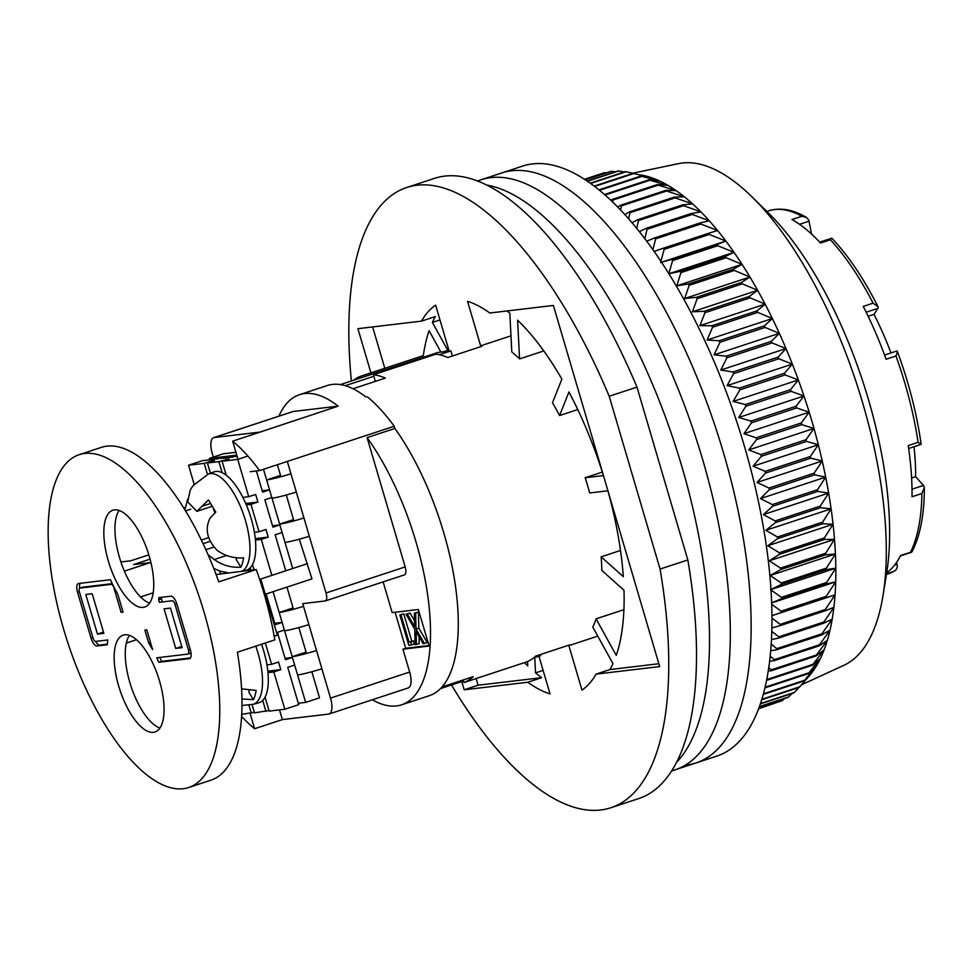 <?xml version="1.0" encoding="UTF-8"?>
<svg xmlns="http://www.w3.org/2000/svg" width="973" height="973" viewBox="0 0 973 973"><rect width="100%" height="100%" fill="white"/><g stroke="black" fill="none" stroke-linecap="round" stroke-linejoin="round"><path stroke-width="1.46" d="M351.387 380.99A326.49 129.664 71.8 0 1 406.653 187.521L434.42 178.375A326.49 129.664 71.8 0 1 444.625 176.125A326.49 129.664 71.8 0 1 636.974 387.108L687.838 559.937A326.49 129.664 71.8 0 1 638.702 798.578L610.935 807.724A326.49 129.664 71.8 0 1 600.73 809.986A326.49 129.664 71.8 0 1 451.508 684.98M406.653 187.521A326.49 129.664 71.8 0 1 416.858 185.259A326.49 129.664 71.8 0 1 609.207 396.254L636.974 387.108M687.838 559.937L660.071 569.071A326.49 129.664 71.8 0 1 610.935 807.724M660.071 569.071L609.207 396.254M461.786 681.587L464.206 689.796L527.792 682.243A207.042 82.231 -108.2 0 0 550.037 693.907L538.933 656.179M443.627 351.764L447.933 350.341A161.652 64.206 71.8 0 1 448.711 349.635L435.612 305.133A207.042 82.231 -108.2 0 0 421.504 321.126L357.918 328.679L370.92 372.866M447.933 350.341L448.188 351.217M442.083 686.926L473.17 676.685A161.652 64.206 71.8 0 1 463.987 682.547L526.466 661.968A161.652 64.206 -108.2 0 0 535.649 656.106L569.655 644.904A161.652 64.206 71.8 0 1 568.877 645.622L581.976 690.112A207.042 82.231 -108.2 0 0 596.084 674.119L659.67 666.566L553.382 305.449L489.796 313.002A207.042 82.231 -108.2 0 0 467.551 301.338L480.65 345.829A161.652 64.206 71.8 0 1 481.781 346.315L447.775 357.529A161.652 64.206 -108.2 0 0 435.868 354.16L373.401 374.739A161.652 64.206 71.8 0 1 385.296 378.096L353.004 388.738M527.792 682.243L541.669 677.67A207.042 82.231 71.8 0 1 535.527 672.878L543.116 670.385M464.206 689.796L478.084 685.223L541.669 677.67M372.635 326.928L384.809 368.293M476.113 678.558L478.084 685.223M421.504 321.126L435.381 316.553A207.042 82.231 71.8 0 0 432.377 322.428L439.966 319.935M510.983 335.843L480.65 345.829M507.03 310.959A207.042 82.231 71.8 0 1 509.828 313.221L511.798 351.946A161.652 64.206 -108.2 0 1 519.57 358.915L517.6 320.19A207.042 82.231 71.8 0 1 561.871 379.129L552.494 402.749A161.652 64.206 -108.2 0 1 559.572 415.556L568.95 391.949A207.042 82.231 71.8 0 1 603.418 475.566L585.199 477.731L602.323 472.1M596.084 674.119L609.962 669.546L658.843 663.744M585.199 477.731A161.652 64.206 -108.2 0 1 589.674 492.97L607.906 490.806A207.042 82.231 71.8 0 1 623.328 576.685L601.144 556.836A161.652 64.206 -108.2 0 1 601.837 570.409L624.009 590.27A207.042 82.231 71.8 0 1 616.262 655.401L596.072 618.84A161.652 64.206 -108.2 0 1 592.788 627.111L612.978 663.671A207.042 82.231 71.8 0 1 609.962 669.546M568.877 645.622L597.75 636.111M353.625 380.248A161.652 64.206 71.8 0 1 360.618 376.259L423.097 355.68L423.547 357.213M535.527 672.878L534.749 657.566M447.811 350.377L432.377 322.428M527.524 661.543L527.755 665.921A207.042 82.231 71.8 0 1 524.423 662.637M423.231 356.13A207.042 82.231 71.8 0 1 429.093 330.698L440.903 352.08M375.347 381.38L373.401 374.739M361.08 377.792L360.618 376.259M596.072 618.84L623.912 609.67M601.144 556.836L620.506 550.463M577.767 409.56L559.572 415.556M543.785 350.937L519.57 358.915M463.233 679.957L463.987 682.547M886.707 572.793A191.122 75.906 -108.2 0 0 900.609 555.498L911.92 551.886C920.19 536.001 924.326 514.595 924.35 487.668L923.499 485.43L912.005 489.212M910.485 552.25A191.122 75.906 -108.2 0 0 921.893 493.518L912.017 496.765A191.122 75.906 -108.2 0 0 908.235 445.585L918.111 442.326L920.884 444.235M918.111 442.326A191.122 75.906 -108.2 0 0 895.975 355.984L886.099 359.244A191.122 75.906 -108.2 0 0 875.347 332.073A191.122 75.906 -108.2 0 0 863.233 306.41L873.097 303.162L878.084 306.884C863.854 278.594 848.444 255.717 831.866 238.251L819.643 242.095M873.097 303.162A191.122 75.906 -108.2 0 0 830.395 239.784L820.519 243.043A191.122 75.906 -108.2 0 0 791.949 219.521L801.825 216.274L806.447 217.429L808.782 220.093L811.555 234.067M895.975 355.984C897.276 352.871 897.617 351.192 896.984 350.973L897.264 351.156C908.843 382.511 916.809 413.574 921.163 444.357L908.66 448.48M921.893 493.518L924.35 487.668M886.512 573.936L893.932 571.358L888.045 573.924A191.122 75.906 -108.2 0 0 892.946 571.82C896.036 570.519 897.495 568.414 897.325 565.532L896.474 562.552M830.395 239.784L831.55 238.178M868.147 316.298L874.009 314.376L878.278 307.772M890.988 352.956A165.629 65.787 -108.2 0 0 874.009 314.376M914.024 446.716A165.629 65.787 71.8 0 1 915.617 476.697L923.499 485.43M911.616 478.023L915.617 476.697M486.585 185.04A310.569 123.34 71.8 0 1 674.532 443.031A310.569 123.34 71.8 0 1 676.685 762.224A310.569 123.34 71.8 0 0 674.532 443.031A310.569 123.34 71.8 0 0 486.585 185.04M801.484 684.797L843.859 665.337A264.376 104.999 -108.2 0 0 883.058 595.354A264.376 104.999 -108.2 0 0 751.728 196.607A264.376 104.999 -108.2 0 0 682.316 163.014A264.376 104.999 -108.2 0 0 678.607 163.622L632.912 173.158M641.438 174.994L644.017 175.566A270.749 107.529 71.8 0 1 644.661 175.712A270.749 107.529 71.8 0 1 652.251 177.937A270.749 107.529 71.8 0 1 660.047 181.173A270.749 107.529 71.8 0 1 668.013 185.405A270.749 107.529 71.8 0 1 676.113 190.611A270.749 107.529 71.8 0 1 684.323 196.789A270.749 107.529 71.8 0 1 692.606 203.892A270.749 107.529 71.8 0 1 700.937 211.907A270.749 107.529 71.8 0 1 709.268 220.798A270.749 107.529 71.8 0 1 717.575 230.516A270.749 107.529 71.8 0 1 725.834 241.049A270.749 107.529 71.8 0 1 733.995 252.335A270.749 107.529 71.8 0 1 742.034 264.34A270.749 107.529 71.8 0 1 749.928 277.013A270.749 107.529 71.8 0 1 757.626 290.307A270.749 107.529 71.8 0 1 765.119 304.16A270.749 107.529 71.8 0 1 772.367 318.524A270.749 107.529 71.8 0 1 779.337 333.35A270.749 107.529 71.8 0 1 786.002 348.565A270.749 107.529 71.8 0 1 792.35 364.121A270.749 107.529 71.8 0 1 798.346 379.944A270.749 107.529 71.8 0 1 803.953 395.987A270.749 107.529 71.8 0 1 809.171 412.175A270.749 107.529 71.8 0 1 811.75 420.701A270.749 107.529 71.8 0 1 813.975 428.436A270.749 107.529 71.8 0 1 818.342 444.734A270.749 107.529 71.8 0 1 822.246 460.983A270.749 107.529 71.8 0 1 825.688 477.123A270.749 107.529 71.8 0 1 828.643 493.092A270.749 107.529 71.8 0 1 831.1 508.818A270.749 107.529 71.8 0 1 833.058 524.252A270.749 107.529 71.8 0 1 834.493 539.334A270.749 107.529 71.8 0 1 835.418 554.002A270.749 107.529 71.8 0 1 835.819 568.183A270.749 107.529 71.8 0 1 835.698 581.842A270.749 107.529 71.8 0 1 835.053 594.904A270.749 107.529 71.8 0 1 833.885 607.347A270.749 107.529 71.8 0 1 832.207 619.096A270.749 107.529 71.8 0 1 830.018 630.103A270.749 107.529 71.8 0 1 827.318 640.343A270.749 107.529 71.8 0 1 824.143 649.769A270.749 107.529 71.8 0 1 820.482 658.344A270.749 107.529 71.8 0 1 816.359 666.031A270.749 107.529 71.8 0 1 811.786 672.793A270.749 107.529 71.8 0 1 808.94 676.284L799.186 687.437A278.716 110.691 -108.2 0 0 799.709 686.816L811.786 672.793L804.124 680.966A278.716 110.691 -108.2 0 0 804.598 680.261L816.359 666.031L808.612 673.547A278.716 110.691 -108.2 0 0 809.037 672.744L820.482 658.344L812.625 665.204A278.716 110.691 -108.2 0 0 813.014 664.304L824.143 649.769L816.165 655.96A278.716 110.691 -108.2 0 0 816.493 654.975L827.318 640.343L819.205 645.853A278.716 110.691 -108.2 0 0 819.485 644.783L830.018 630.103L821.723 634.931A278.716 110.691 -108.2 0 0 821.954 633.776L832.207 619.096L823.742 623.219A278.716 110.691 -108.2 0 0 823.912 621.99L833.885 607.347L825.213 610.789A278.716 110.691 -108.2 0 0 825.335 609.487L835.053 594.904L826.162 597.665A278.716 110.691 -108.2 0 0 826.223 596.303L835.698 581.842L826.576 583.922A278.716 110.691 -108.2 0 0 826.588 582.486L835.819 568.183L826.442 569.594A278.716 110.691 -108.2 0 0 826.393 568.11L835.418 554.002L825.773 554.756A278.716 110.691 -108.2 0 0 825.676 553.223L834.493 539.334L824.569 539.456A278.716 110.691 -108.2 0 0 824.411 537.874L833.058 524.252L822.83 523.742A278.716 110.691 -108.2 0 0 822.623 522.124L831.1 508.818L820.567 507.699A278.716 110.691 -108.2 0 0 820.312 506.057L828.643 493.092L817.794 491.389A278.716 110.691 -108.2 0 0 817.49 489.711L825.688 477.123L814.523 474.848A278.716 110.691 -108.2 0 0 814.158 473.17L822.246 460.983L810.74 458.174A278.716 110.691 -108.2 0 0 810.339 456.483L818.342 444.734L806.495 441.426A278.716 110.691 -108.2 0 0 806.045 439.723L813.975 428.436L801.788 424.654A278.716 110.691 -108.2 0 0 801.29 422.951L809.171 412.175L796.644 407.942A278.716 110.691 -108.2 0 0 796.096 406.24L803.953 395.987L791.073 391.341A278.716 110.691 -108.2 0 0 790.49 389.662L798.346 379.944L785.102 374.921A278.716 110.691 -108.2 0 0 784.481 373.267L792.35 364.121L778.765 358.757A278.716 110.691 -108.2 0 0 778.096 357.127L786.002 348.565L772.063 342.91A278.716 110.691 -108.2 0 0 771.37 341.316L779.337 333.35L765.046 327.427A278.716 110.691 -108.2 0 0 764.316 325.882L772.367 318.524L757.736 312.382A278.716 110.691 -108.2 0 0 756.982 310.886L765.119 304.16L750.159 297.835A278.716 110.691 -108.2 0 0 749.368 296.388L757.626 290.307L742.338 283.848A278.716 110.691 -108.2 0 0 741.535 282.45L749.928 277.013L734.311 270.458A278.716 110.691 -108.2 0 0 733.484 269.132L742.034 264.34L726.113 257.736A278.716 110.691 -108.2 0 0 725.274 256.483L733.995 252.335L717.77 245.719A278.716 110.691 -108.2 0 0 716.919 244.539L725.834 241.049L709.317 234.469A278.716 110.691 -108.2 0 0 708.453 233.362L717.575 230.516L700.791 224.009A278.716 110.691 -108.2 0 0 699.915 222.999L709.268 220.798L692.217 214.413A278.716 110.691 -108.2 0 0 691.353 213.476L700.937 211.907L683.642 205.68A278.716 110.691 -108.2 0 0 682.766 204.841L692.606 203.892L675.092 197.872A278.716 110.691 -108.2 0 0 674.216 197.13L684.323 196.789L666.59 191.012A278.716 110.691 -108.2 0 0 665.727 190.367L676.113 190.611L658.186 185.125A278.716 110.691 -108.2 0 0 657.334 184.578L668.013 185.405L649.915 180.236A278.716 110.691 -108.2 0 0 649.076 179.798L660.047 181.173L641.791 176.368A278.716 110.691 -108.2 0 0 640.976 176.028L652.251 177.937L633.861 173.522A278.716 110.691 -108.2 0 0 633.07 173.291L626.15 171.734A278.716 110.691 -108.2 0 0 625.384 171.601L590.125 183.216M883.058 595.354L886.695 572.854A238.896 94.88 -108.2 0 0 768.025 212.552L751.728 196.607M767.04 678.473L767.855 679.178A278.716 110.691 71.8 0 1 767.478 680.078L766.736 680.066M768.84 667.709L771.334 669.838A278.716 110.691 71.8 0 1 771.005 670.835L768.354 670.932M770.263 656.252L774.326 659.658A278.716 110.691 71.8 0 1 774.046 660.728L769.716 661.129M771.285 644.15L776.795 648.65A278.716 110.691 71.8 0 1 776.576 649.794L770.786 650.682M771.881 631.428L778.753 636.865A278.716 110.691 71.8 0 1 778.582 638.093L771.553 639.602M772.051 618.135L780.176 624.362A278.716 110.691 71.8 0 1 780.054 625.663L771.966 627.913M771.784 604.33L781.076 611.178A278.716 110.691 71.8 0 1 781.003 612.54L772.039 615.629M654.051 251.423L663.294 248.237A278.716 110.691 71.8 0 1 664.158 249.343L660.582 262.54L671.759 259.414A278.716 110.691 71.8 0 1 672.611 260.594L668.743 273.827L680.115 271.358A278.716 110.691 71.8 0 1 680.954 272.61L676.782 285.831L688.325 284.007A278.716 110.691 71.8 0 1 689.152 285.332L684.676 298.504L696.376 297.324A278.716 110.691 71.8 0 1 697.179 298.723L692.387 311.798L704.221 311.263A278.716 110.691 71.8 0 1 704.999 312.71L699.867 325.651L711.822 325.76A278.716 110.691 71.8 0 1 712.577 327.256L707.116 340.015L719.169 340.745A278.716 110.691 71.8 0 1 719.898 342.301L714.085 354.841L726.211 356.191A278.716 110.691 71.8 0 1 726.916 357.784L720.762 370.056L732.937 372.002A278.716 110.691 71.8 0 1 733.606 373.632L727.099 385.612L739.322 388.142A278.716 110.691 71.8 0 1 739.954 389.796L733.095 401.435L745.33 404.537A278.716 110.691 71.8 0 1 745.914 406.215L738.714 417.478L750.937 421.114A278.716 110.691 71.8 0 1 751.484 422.805L743.931 433.666L756.13 437.826A278.716 110.691 71.8 0 1 756.629 439.528L748.724 449.927L760.886 454.586A278.716 110.691 71.8 0 1 761.336 456.301L753.09 466.225L765.179 471.346A278.716 110.691 71.8 0 1 765.593 473.048L756.994 482.474L768.998 488.032A278.716 110.691 71.8 0 1 769.363 489.723L760.436 498.614L772.331 504.586A278.716 110.691 71.8 0 1 772.635 506.252L763.391 514.583L775.153 520.932A278.716 110.691 71.8 0 1 775.42 522.574L765.848 530.309L777.463 536.999A278.716 110.691 71.8 0 1 777.67 538.616L767.806 545.744L779.264 552.749A278.716 110.691 71.8 0 1 779.409 554.318L769.242 560.825L780.516 568.098A278.716 110.691 71.8 0 1 780.614 569.631L770.166 575.493L781.234 582.985A278.716 110.691 71.8 0 1 781.283 584.469L770.567 589.674L781.428 597.361A278.716 110.691 71.8 0 1 781.416 598.796L771.723 602.798M646.644 241.207L654.768 237.874A278.716 110.691 71.8 0 1 655.632 238.884L652.883 249.769M639.285 231.659L646.194 228.351A278.716 110.691 71.8 0 1 647.069 229.275L644.819 238.774M632 222.817L637.607 219.716A278.716 110.691 71.8 0 1 638.483 220.555L636.731 228.497M624.824 214.668L629.069 212.005A278.716 110.691 71.8 0 1 629.932 212.746L628.643 218.937M617.782 207.213L620.579 205.242A278.716 110.691 71.8 0 1 621.431 205.887L620.604 210.132M610.898 200.462L612.187 199.453A278.716 110.691 -108.2 0 1 613.026 200L612.637 202.116M585.162 179.835L610.813 171.382A278.716 110.691 -108.2 0 1 611.531 171.297L615.204 171.868M606.313 172.866L604.659 172.647A278.716 110.691 -108.2 0 0 603.978 172.853L584.359 179.312M611.531 171.297L585.308 179.92M758.733 708.721L776.478 702.591M758.855 708.405L781.878 700.815A278.716 110.691 -108.2 0 0 782.523 700.511L784.493 698.541M759.451 706.787L788.045 697.373A278.716 110.691 -108.2 0 0 788.641 696.972L791.9 693.53M760.472 703.893L793.822 692.91A278.716 110.691 -108.2 0 0 794.382 692.399L798.748 687.57M624.192 172.002L618.694 170.98A278.716 110.691 -108.2 0 0 617.952 170.968L587.108 181.124M587.364 181.306L618.694 170.98M604.659 172.647L584.396 179.324M590.477 183.483L626.15 171.734M594.089 186.135L633.07 173.291M594.539 186.475L633.861 173.522M598.869 189.893L640.976 176.028M599.404 190.331L641.791 176.368M604.367 194.527L649.076 179.798M604.963 195.038L649.915 180.236M612.187 199.453L657.334 184.578M613.026 200L658.186 185.125M620.579 205.242L665.727 190.367M621.431 205.887L666.59 191.012M629.069 212.005L674.216 197.13M629.932 212.746L675.092 197.872M637.607 219.716L682.766 204.841M638.483 220.555L683.642 205.68M646.194 228.351L691.353 213.476M647.069 229.275L692.217 214.413M654.768 237.874L699.915 222.999M655.632 238.884L700.791 224.009M663.294 248.237L708.453 233.362M664.158 249.343L709.317 234.469M661.433 262.26L725.834 241.049M671.759 259.414L716.919 244.539M672.611 260.594L717.77 245.719M668.84 273.802L733.995 252.335M680.115 271.358L725.274 256.483M680.954 272.61L726.113 257.736M676.782 285.831L742.034 264.34M688.325 284.007L733.484 269.132M689.152 285.332L734.311 270.458M684.676 298.504L749.928 277.013M696.376 297.324L741.535 282.45M697.179 298.723L742.338 283.848M692.387 311.798L757.626 290.307M704.221 311.263L749.368 296.388M704.999 312.71L750.159 297.835M699.867 325.651L765.119 304.16M711.822 325.76L756.982 310.886M712.577 327.256L757.736 312.382M707.116 340.015L772.367 318.524M719.169 340.745L764.316 325.882M719.898 342.301L765.046 327.427M714.085 354.841L779.337 333.35M726.211 356.191L771.37 341.316M726.916 357.784L772.063 342.91M720.762 370.056L786.002 348.565M732.937 372.002L778.096 357.127M733.606 373.632L778.765 358.757M727.099 385.612L792.35 364.121M739.322 388.142L784.481 373.267M739.954 389.796L785.102 374.921M733.095 401.435L798.346 379.944M745.33 404.537L790.49 389.662M745.914 406.215L791.073 391.341M738.714 417.478L803.953 395.987M750.937 421.114L796.096 406.24M751.484 422.805L796.644 407.942M743.931 433.666L809.171 412.175M756.13 437.826L801.29 422.951M756.629 439.528L801.788 424.654M748.724 449.927L813.975 428.436M760.886 454.586L806.045 439.723M761.336 456.301L806.495 441.426M753.09 466.225L818.342 444.734M765.179 471.346L810.339 456.483M765.593 473.048L810.74 458.174M756.994 482.474L822.246 460.983M768.998 488.032L814.158 473.17M769.363 489.723L814.523 474.848M760.436 498.614L825.688 477.123M772.331 504.586L817.49 489.711M772.635 506.252L817.794 491.389M763.391 514.583L828.643 493.092M775.153 520.932L820.312 506.057M775.42 522.574L820.567 507.699M765.848 530.309L831.1 508.818M777.463 536.999L822.623 522.124M777.67 538.616L822.83 523.742M767.806 545.744L833.058 524.252M779.264 552.749L824.411 537.874M779.409 554.318L824.569 539.456M769.242 560.825L834.493 539.334M780.516 568.098L825.676 553.223M780.614 569.631L825.773 554.756M770.166 575.493L835.418 554.002M781.234 582.985L826.393 568.11M781.283 584.469L826.442 569.594M771.03 589.529L835.819 568.183M781.428 597.361L826.588 582.486M781.416 598.796L826.576 583.922M771.723 602.907L835.698 581.842M781.076 611.178L826.223 596.303M781.003 612.54L826.162 597.665M772.039 615.666L835.053 594.904M780.176 624.362L825.335 609.487M780.054 625.663L825.213 610.789M778.753 636.865L823.912 621.99M778.582 638.093L823.742 623.219M776.795 648.65L821.954 633.776M776.576 649.794L821.723 634.931M774.326 659.658L819.485 644.783M774.046 660.728L819.205 645.853M771.334 669.838L816.493 654.975M771.005 670.835L816.165 655.96M767.855 679.178L813.014 664.304M767.478 680.078L812.625 665.204M765.192 687.181L809.037 672.744M765.033 687.911L808.612 673.547M763.537 693.785L804.598 680.261M763.367 694.394L804.124 680.966M761.956 699.246L799.709 686.816M761.81 699.745L799.186 687.437M760.594 703.528L794.382 692.399M759.536 706.556L788.641 696.972M758.891 708.295L782.523 700.511M686.476 765.021A310.569 123.34 71.8 0 0 696.194 762.881A310.569 123.34 71.8 0 0 719.984 441.183A310.569 123.34 71.8 0 0 511.579 170.786A310.569 123.34 71.8 0 0 501.873 172.926A310.569 123.34 71.8 0 1 511.579 170.786A310.569 123.34 71.8 0 1 719.984 441.183A310.569 123.34 71.8 0 1 696.194 762.881L717.016 756.021A310.569 123.34 71.8 0 0 740.806 434.323A310.569 123.34 71.8 0 0 532.413 163.926A310.569 123.34 71.8 0 0 522.696 166.067L481.051 179.786A310.569 123.34 71.8 0 1 490.757 177.633A310.569 123.34 71.8 0 1 699.161 448.042A310.569 123.34 71.8 0 1 675.359 769.74A310.569 123.34 71.8 0 1 671.832 770.762M477.402 180.99L481.051 179.786A310.569 123.34 71.8 0 1 490.757 177.633A310.569 123.34 71.8 0 1 699.161 448.042A310.569 123.34 71.8 0 1 675.359 769.74L671.711 770.944M401.594 704.805L429.361 695.659A163.245 64.838 -108.2 0 0 455.972 589.869A163.245 64.838 -108.2 0 0 394.868 428.461L367.101 437.607A163.245 64.838 71.8 0 1 428.205 599.015A163.245 64.838 71.8 0 1 401.594 704.805A163.245 64.838 71.8 0 1 396.498 705.936A163.245 64.838 71.8 0 1 372.331 699.757M540.283 654.586L540.587 655.632L533.472 657.979M340.392 384.603L438.13 352.408L450.9 350.9L452.396 355.996M440.526 688.592L463.537 681.015M450.9 350.9L439.297 354.719M373.851 376.271L345.257 385.685M278.91 416.152A163.245 64.838 71.8 0 1 299.465 394.697A163.245 64.838 71.8 0 1 338.142 406.142L232.656 441.183A164.838 65.471 71.8 0 1 259.548 470.591L394.223 426.235A164.838 65.471 -108.2 0 0 367.32 396.826M394.223 426.235L394.868 428.461M365.909 396.996A163.245 64.838 -108.2 0 0 327.22 385.551L299.465 394.697M279.506 709.889L282.365 719.594L254.598 728.741A164.838 65.471 71.8 0 1 241.632 716.42M260.423 432.036L214.169 437.534L293.299 411.47L338.142 406.142M213.306 457.079L212.26 453.527A15.921 6.325 71.8 0 1 213.671 437.643L292.8 411.579A15.921 6.325 71.8 0 1 293.299 411.47M367.101 437.607L405.169 566.918A7.966 3.162 71.8 0 1 404.464 574.861A7.966 3.162 71.8 0 1 404.209 574.909M282.365 719.594L328.619 714.097A15.921 6.325 -108.2 0 0 329.117 713.987A15.921 6.325 -108.2 0 0 330.528 698.103L302.725 603.637L325.079 600.973A7.966 3.162 -108.2 0 0 325.335 600.925A7.966 3.162 -108.2 0 0 326.028 592.971L287.315 461.445M259.548 470.591L250.268 471.698M232.656 441.183L237.777 458.575M383.131 581.878L392.168 612.613L418.366 609.499L429.117 646.072L402.931 649.186L409.657 672.039L330.528 698.103M329.117 713.987L408.259 687.923A15.921 6.325 -108.2 0 0 409.657 672.039M254.598 728.741L250.085 713.391M299.295 539.188L311.968 578.874L265.288 594.248M395.111 612.26L405.705 648.273L402.931 649.186M405.705 648.273L428.959 645.5M307.48 563.647L259.645 579.397M399.842 614.912L403.759 613.866L411.81 641.207L413.78 640.976L413.951 644.187L408.806 645.379L399.842 614.912L400.985 614.778L409.037 642.119L413.78 640.976M414.328 613.185L418.426 612.114L418.828 628.157L427.232 642.606L423.121 643.688L416.116 631.611L416.432 644.479L415.118 644.637L414.729 629.227L405.984 614.182L407.31 614.024L414.656 626.685L414.328 613.185L415.641 613.026L416.043 629.069L418.828 628.157M419.035 636.646L419.217 643.567L416.432 644.479M405.984 614.182L410.083 613.112L414.51 620.738M411.81 641.207L409.037 642.119M403.759 613.866L400.985 614.778M410.995 641.888L411.165 645.099M418.426 612.114L415.641 613.026M410.083 613.112L407.31 614.024M416.043 629.069L424.447 643.53M84.627 453.479A175.189 69.582 -108.2 0 0 79.154 454.683A175.189 69.582 -108.2 0 0 65.726 636.16A175.189 69.582 -108.2 0 0 183.289 788.689A175.189 69.582 -108.2 0 0 188.762 787.485A175.189 69.582 -108.2 0 0 202.189 606.009A175.189 69.582 -108.2 0 0 84.627 453.479M188.762 787.485L210.971 780.164A175.189 69.582 -108.2 0 0 237.363 652.214L274.836 639.869A175.189 69.582 -108.2 0 0 256.264 569.533L218.779 581.878A175.189 69.582 -108.2 0 0 106.835 446.157A175.189 69.582 -108.2 0 0 101.362 447.373L79.154 454.683M114.437 509.864A50.961 20.238 71.8 0 1 148.638 554.233A50.961 20.238 71.8 0 1 144.734 607.018A50.961 20.238 71.8 0 1 143.14 607.371A50.961 20.238 71.8 0 1 108.94 563.002A50.961 20.238 71.8 0 1 112.844 510.205A50.961 20.238 71.8 0 1 114.437 509.864M124.763 634.785A50.961 20.238 71.8 0 1 158.964 679.166A50.961 20.238 71.8 0 1 155.06 731.951A50.961 20.238 71.8 0 1 153.466 732.304A50.961 20.238 71.8 0 1 119.265 687.935A50.961 20.238 71.8 0 1 123.17 635.138A50.961 20.238 71.8 0 1 124.763 634.785M97.458 634.092L103.843 633.338L92.18 593.725L85.794 594.479L97.458 634.092L103.479 632.109M175.724 648.444L182.109 647.69L170.457 608.076L164.072 608.83L175.724 648.444L181.756 646.461M148.674 642.995L144.855 630.042L146.777 629.811L152.591 649.599A65.3 25.93 -108.2 0 0 148.674 642.995L150.474 642.399M174.982 604.379A3.977 1.581 -108.2 0 0 172.27 600.755L159.377 602.287L158.623 599.721A62.114 24.666 -108.2 0 0 158.879 597.617L170.92 596.194A8.757 3.478 71.8 0 1 176.904 604.148L190.355 649.867A8.757 3.478 71.8 0 1 189.589 658.599A8.757 3.478 71.8 0 1 189.309 658.66L158.781 662.285A65.3 25.93 -108.2 0 0 156.762 657.797L187.959 654.087A3.977 1.581 -108.2 0 0 188.093 654.063A3.977 1.581 -108.2 0 0 188.446 650.086L174.982 604.379L176.794 603.783M77.548 592.302A8.757 3.478 71.8 0 1 78.327 583.569A8.757 3.478 71.8 0 1 78.594 583.508L109.9 579.786A8.757 3.478 71.8 0 1 110.521 579.835A62.114 24.666 -108.2 0 0 117.697 593.931L123.06 612.126L121.138 612.358L113.963 587.972A3.977 1.581 -108.2 0 0 111.25 584.359L79.944 588.081A3.977 1.581 -108.2 0 0 79.822 588.106A3.977 1.581 -108.2 0 0 79.47 592.071L92.922 637.789A3.977 1.581 -108.2 0 0 95.646 641.402L107.808 639.954A65.3 25.93 -108.2 0 0 107.298 644.746L96.984 645.975A8.757 3.478 71.8 0 1 91.012 638.02L77.548 592.302L79.372 591.706M119.083 510.448A50.961 20.238 -108.2 0 0 120.676 561.287A50.961 20.238 -108.2 0 0 149.611 603.126M129.409 635.381A50.961 20.238 -108.2 0 0 131.002 686.22A50.961 20.238 -108.2 0 0 159.937 728.059M159.377 602.287L172.27 600.755M188.203 654.014L190.744 653.175A3.977 1.581 -108.2 0 0 190.866 653.151A3.977 1.581 -108.2 0 0 191.024 653.065M158.781 662.285L161.554 661.372A65.3 25.93 -108.2 0 0 159.803 657.432M161.554 661.372L190.416 657.943M158.623 599.721L161.396 598.809A62.114 24.666 -108.2 0 0 161.591 597.3M161.396 598.809L162.15 601.375M80.273 583.301A8.757 3.478 -108.2 0 0 79.652 588.191M95.585 641.414A8.757 3.478 -108.2 0 0 99.757 645.063L107.346 644.162M79.944 588.081L82.717 587.157A3.977 1.581 -108.2 0 0 82.596 587.193A3.977 1.581 -108.2 0 0 82.486 587.242M82.717 587.157L112.26 583.654M122.951 611.762L121.138 612.358M136.488 639.735L126.308 643.092M120.895 561.968L130.783 560.789L148.833 554.853M124.374 571.139L150.474 562.552L133.715 564.535L150.073 559.147M256.264 569.533L216.091 574.544M260.083 580.699L261.202 580.334L277.341 635.187L274.204 636.22M153.199 592.8L140.586 596.96M150.474 562.552A58.927 23.401 -108.2 0 0 151.46 564.887M260.01 580.48L261.202 580.334M149.015 602.907L149.951 602.603M236.767 455.121L209.365 458.368L223.255 453.795L235.928 452.287M277.378 464.717L280.516 475.383L266.626 479.957L272.014 498.237A22.294 1.642 -16.4 0 0 296.339 492.07M286.293 495.002L293.518 519.57L279.64 524.143L272.014 498.237M292.691 568.512L285.016 542.423A22.294 1.642 -16.4 0 0 309.341 536.257M263.488 469.29L266.626 479.957A22.294 1.642 163.6 0 0 290.951 473.79M209.365 458.368L209.791 459.779M303.953 517.977A22.294 1.642 163.6 0 1 279.64 524.143L285.016 542.423M311.859 671.747L319.533 697.836L305.656 702.397L297.58 674.97A22.294 1.642 -16.4 0 0 321.905 668.804M286.95 587.12L293.08 607.93L279.202 612.504L284.578 630.784A22.294 1.642 -16.4 0 0 308.903 624.617M298.857 627.561L306.081 652.117L292.204 656.69L284.578 630.784M273.072 591.693L279.202 612.504A22.294 1.642 163.6 0 0 303.515 606.337M305.656 702.397L298.297 703.272M316.529 650.523A22.294 1.642 163.6 0 1 292.204 656.69L297.58 674.97M241.912 571.248A51.423 20.421 71.8 0 0 233.532 492.849A51.423 20.421 71.8 0 0 208.258 474.131L193.165 485.539L190.282 489.881L187.692 501.813L196.862 511.348L208.465 499.964L215.787 512.066L210.059 518.147C204.707 528.874 207.018 539.565 216.967 550.231C224.897 555.984 233.751 558.526 243.554 557.857A50.45 20.044 71.8 0 1 240.842 567.15C231.1 567.831 222.245 565.289 214.267 559.524L208.027 554.646M242.97 571.115L246.157 570.263A51.764 20.555 -108.2 0 0 255.461 540.489A51.764 20.555 -108.2 0 0 239.212 490.806A51.764 20.555 -108.2 0 0 213.768 471.966L208.258 474.131M184.919 509.949L187.643 499.04M236.743 557.833L236.244 559.536L240.842 567.15M214.911 512.88A23.887 9.487 -108.2 0 0 213.464 509.11M210.18 541.341L203.053 543.7M250.158 567.867L250.839 570.178M220.494 573.79L219.679 571.029M256.373 470.968L262.601 492.143L269.545 489.857L271.783 497.471L264.851 499.757L272.914 527.184L279.859 524.897L282.097 532.523L275.164 534.809L285.758 570.798M254.038 569.801L252.506 564.595M255.425 540.076L261.275 539.383L271.868 575.371M228.631 457.541L228.217 456.13L225.018 456.507L218.086 458.794L202.433 460.655L188.543 465.228L194.162 484.299M247.92 456.033L237.728 459.39L248.723 496.716L255.668 494.43L257.906 502.044L250.961 504.33L259.037 531.757L265.982 529.47L268.22 537.096L261.275 539.383M255.279 538.628L268.22 537.096M188.543 465.228L204.196 463.367L207.468 474.459M279.859 524.897L272.501 525.773M226.198 475.213L222.087 461.251L237.728 459.39M248.723 496.716L242.861 497.41M246.315 504.89L250.961 504.33M259.037 531.757L254.391 532.316M237.108 456.301L235.965 456.678L237.181 456.532M204.196 463.367L211.141 461.08L211.323 461.701M222.087 461.251L229.02 458.964L218.889 461.628L207.395 462.99L214.328 460.703L211.141 461.08M228.217 456.13L221.272 458.417L232.778 457.055L236.926 455.68M245.719 503.491L257.906 502.044M269.545 489.857L262.187 490.733M210.423 473.292L207.395 462.99M218.889 461.628L222.148 472.708M225.833 459.341L226.016 459.949M241.608 688.86L256.118 690.416A50.45 20.044 71.8 0 1 253.406 699.696L241.985 698.942M255.777 646.145A51.423 20.421 71.8 0 1 252.992 704.343L258.721 702.822A51.764 20.555 -108.2 0 0 261.53 644.26M249.307 690.38L248.808 692.095L253.406 699.696M254.306 712.26L241.742 714.377M266.128 593.98L275.164 624.69L282.109 622.404L284.359 630.03L277.414 632.316L285.49 659.743L292.423 657.456L294.673 665.07L287.728 667.356L298.711 704.683L284.834 709.256L269.18 711.117L265.07 697.155M268.998 710.509L254.488 712.868L252.056 704.586M262.722 700.426L265.982 711.506M248.918 705.182L251.289 713.245M267.989 672.623L273.839 671.929L284.834 709.256M273.839 671.929L280.783 669.643L278.546 662.029L271.601 664.316L265.325 643.007M267.843 671.188L280.783 669.643M292.423 657.456L285.065 658.332M271.601 664.316L266.955 664.863M282.109 622.404L274.751 623.279M801.825 216.274A191.122 75.906 -108.2 0 0 768.463 210.873L766.858 211.409M897.021 564.34L894.564 565.143M799.563 224.313L809.074 221.187M866.152 312.211L878.096 308.283M405.169 566.918L326.028 592.971M190.246 649.49L188.446 650.086M92.812 637.424L91.012 638.02M99.757 645.063L96.984 645.975M112.418 583.97L111.25 584.359M214.267 559.524L226.563 555.474M210.107 503.625L202.737 506.045M190.732 509.195L185.515 510.922M201.326 540.076L208.818 537.595M886.439 574.459L888.045 573.924M896.948 350.985L884.579 355.06M911.446 552.287L900.39 555.936M806.447 217.429C792.91 209.426 780.261 207.249 768.463 210.873M696.194 762.881L675.359 769.74M325.335 600.925L404.464 574.861M190.866 653.151L188.093 654.063M82.596 587.193L79.822 588.106M228.351 572.854L219.983 571.127L213.719 568.39M184.834 509.803L184.992 507.383M213.707 547.13L205.838 549.721M211.7 506.471L196.862 511.348M252.992 704.343L242.009 705.486"/></g></svg>
